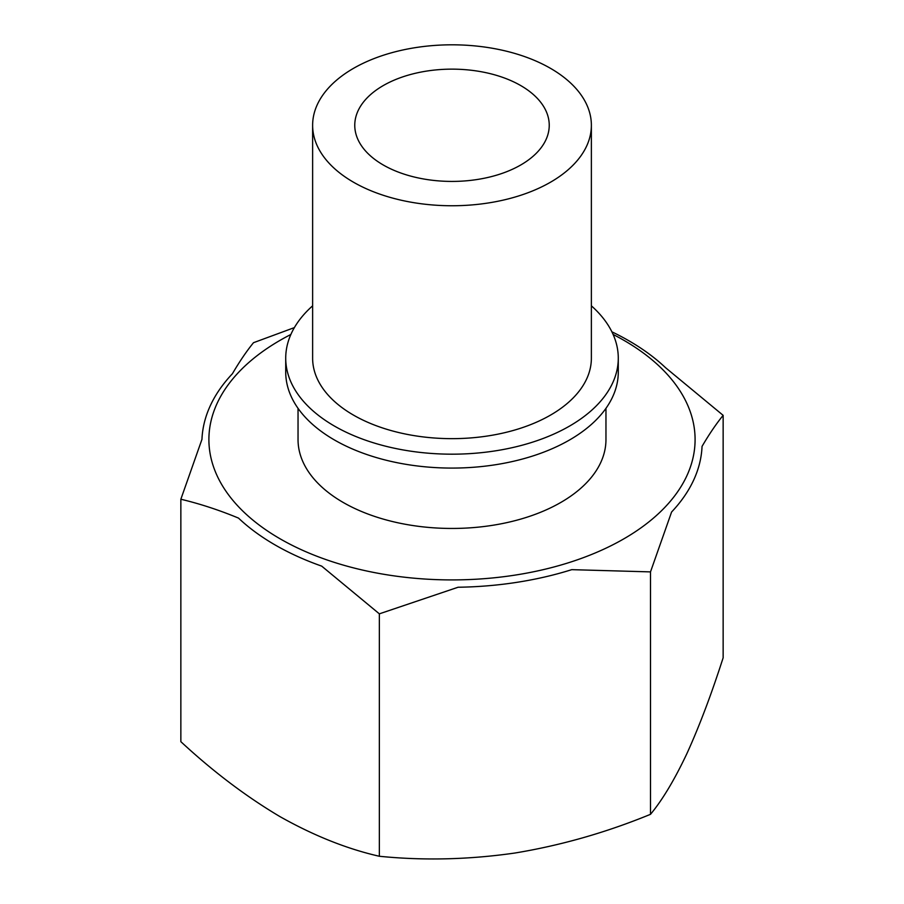 <?xml version="1.0" encoding="UTF-8"?>
<svg xmlns="http://www.w3.org/2000/svg" width="904" height="904" viewBox="0 0 904 904"><rect width="100%" height="100%" fill="white"/><g stroke="black" fill="none" stroke-linecap="round" stroke-linejoin="round"><path stroke-width="1.36" d="M613.127 334.469A243.108 140.357 180 0 1 623.896 340.322A243.108 140.357 180 0 1 620.381 540.795A243.108 140.357 180 0 1 273.268 534.705A243.108 140.357 180 0 1 290.873 334.469M294.376 327.61L253.504 342.695C246.555 351.238 239.515 361.577 232.407 373.736A250.125 144.403 0 0 0 201.954 439.355L180.856 499.234C199.863 503.765 219.084 510.048 238.498 518.094A250.125 144.403 0 0 0 321.7 566.13L379.352 613.839L458.091 587.238A250.125 144.403 0 0 0 571.746 569.656L650.496 571.893L671.593 512.003A250.125 144.403 0 0 0 702.046 446.384C709.165 434.214 716.194 423.863 723.144 415.343L665.502 367.645A250.125 144.403 0 0 0 628.856 340.763A250.125 144.403 0 0 0 611.895 331.824M723.144 415.343L723.144 657.784C711.279 694.656 699.176 726.658 686.814 753.778C674.474 779.869 662.361 800.051 650.496 814.323C606.222 832.494 561.034 845.398 514.918 853.026C468.837 859.647 423.648 860.721 379.352 856.269C347.091 848.946 314.004 835.759 280.104 816.696C246.182 796.593 213.095 771.575 180.856 741.675L180.856 499.234M591.374 305.823A166.279 96.005 180 0 1 618.279 358.176L618.279 372.075A166.279 96.005 180 0 1 452 468.08A166.279 96.005 180 0 1 285.72 372.075L285.72 358.176A166.279 96.005 180 0 1 312.626 305.823M618.279 358.176A166.279 96.005 180 0 1 452 454.181A166.279 96.005 180 0 1 285.72 358.176M591.374 125.283L591.374 358.176A139.374 80.467 180 0 1 452 438.655A139.374 80.467 180 0 1 312.626 358.176L312.626 125.283A139.374 80.467 180 0 1 398.664 50.94A139.374 80.467 180 0 1 550.559 68.376A139.374 80.467 180 0 1 591.374 125.283A139.374 80.467 180 0 1 452 205.75A139.374 80.467 180 0 1 312.626 125.283M520.76 85.586A97.236 56.138 180 0 1 549.236 125.283A97.236 56.138 180 0 1 452 181.422A97.236 56.138 180 0 1 354.763 125.283A97.236 56.138 180 0 1 414.789 73.416A97.236 56.138 180 0 1 520.76 85.586M298.037 408.337L298.037 439.559A153.962 88.886 0 0 0 343.136 502.421A153.962 88.886 0 0 0 510.918 521.687A153.962 88.886 0 0 0 605.962 439.559L605.962 408.337M650.496 814.323L650.496 571.893M379.352 856.269L379.352 613.839"/></g></svg>
